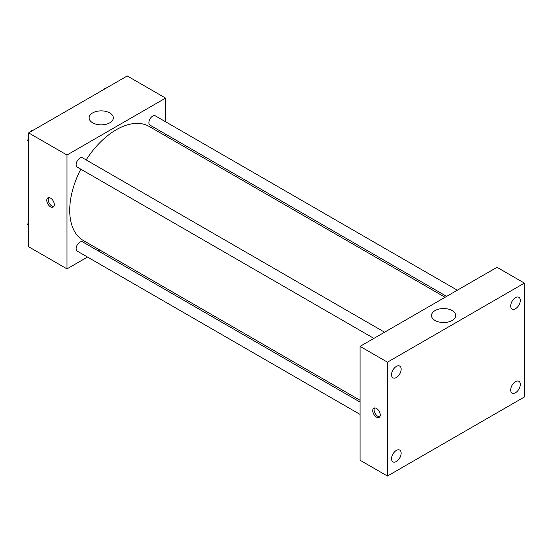 <?xml version="1.0" encoding="UTF-8"?>
<svg xmlns="http://www.w3.org/2000/svg" width="552" height="552" viewBox="0 0 552 552"><rect width="100%" height="100%" fill="white"/><g stroke="black" fill="none" stroke-linecap="round" stroke-linejoin="round"><path stroke-width="0.83" d="M87.492 257.046L66.985 268.886L28.635 246.744L28.635 132.887L127.243 75.955L165.586 98.097L165.586 121.778M99.74 249.973L98.187 250.87M80.792 169.174A65.854 38.019 120 0 0 69.718 210.374A65.854 38.019 120 0 0 83.359 240.52L360.056 400.269M445.084 297.28L149.212 126.463A65.854 38.019 120 0 0 86.14 159.914M165.586 134.122L165.586 135.916M66.985 268.886L66.985 155.022L165.586 98.097M457.325 290.214L155.333 115.858A5.347 3.084 120 0 0 151.213 117.293A5.347 3.084 120 0 0 148.881 122.668A5.347 3.084 120 0 0 149.985 125.118L446.637 296.383M360.056 402.063L82.586 241.866A5.347 3.084 120 0 0 78.467 243.294A5.347 3.084 120 0 0 76.128 248.676A5.347 3.084 120 0 0 77.239 251.119L360.056 414.407M373.883 338.39L77.239 167.118A5.347 3.084 -60 0 1 77.239 160.942A5.347 3.084 -60 0 1 82.586 157.858L384.578 332.214M66.985 155.022L28.635 132.887M92.66 122.806A12.103 6.99 180 0 1 89.114 117.866A12.103 6.99 180 0 1 101.223 110.876A12.103 6.99 180 0 1 113.326 117.866A12.103 6.99 180 0 1 105.853 124.317A12.103 6.99 180 0 1 92.66 122.806M54.317 204.64A5.327 3.077 60 0 1 53.213 207.076A5.327 3.077 60 0 1 47.886 204.005A5.327 3.077 60 0 1 47.886 197.851A5.327 3.077 60 0 1 51.991 199.279A5.327 3.077 60 0 1 54.317 204.64M53.813 206.524A5.327 3.077 60 0 1 49.266 203.205A5.327 3.077 60 0 1 48.666 197.616M360.056 460.23L360.056 346.373L497.007 267.299L524.4 283.114L524.4 396.978L387.449 476.045L360.056 460.23M387.449 476.045L387.449 362.181L360.056 346.373M380.259 414.959A5.327 3.077 60 0 1 379.155 417.402A5.327 3.077 60 0 1 373.828 414.324A5.327 3.077 60 0 1 373.828 408.176A5.327 3.077 60 0 1 377.934 409.605A5.327 3.077 60 0 1 380.259 414.959M387.449 362.181L524.4 283.114M452.157 320.477A12.103 6.99 180 0 1 438.964 321.988A12.103 6.99 180 0 1 431.491 315.53A12.103 6.99 180 0 1 443.601 308.547A12.103 6.99 180 0 1 455.704 315.53A12.103 6.99 180 0 1 452.157 320.477M515.499 297.645A6.79 3.919 120 0 0 510.697 305.953A6.79 3.919 120 0 0 512.104 309.058A6.79 3.919 120 0 0 518.894 305.139A6.79 3.919 120 0 0 518.894 297.307A6.79 3.919 120 0 0 515.499 297.645M396.35 366.431A6.79 3.919 120 0 0 391.554 374.746A6.79 3.919 120 0 0 392.955 377.851A6.79 3.919 120 0 0 399.745 373.932A6.79 3.919 120 0 0 399.745 366.093A6.79 3.919 120 0 0 396.35 366.431M396.35 450.432A6.79 3.919 120 0 0 391.554 458.746A6.79 3.919 120 0 0 392.955 461.851A6.79 3.919 120 0 0 399.745 457.932A6.79 3.919 120 0 0 399.745 450.101A6.79 3.919 120 0 0 396.35 450.432M515.499 381.646A6.79 3.919 120 0 0 510.697 389.953A6.79 3.919 120 0 0 512.104 393.065A6.79 3.919 120 0 0 518.894 389.146A6.79 3.919 120 0 0 518.894 381.308A6.79 3.919 120 0 0 515.499 381.646M379.755 416.843A5.327 3.077 60 0 1 375.208 413.531A5.327 3.077 60 0 1 374.608 407.935M28.635 141.981L27.6 140.505L28.635 137.834M31.112 131.459L38.357 127.27M28.635 141.105L27.6 140.505M28.635 134.702A5.347 3.084 120 0 0 28.2 136.999A5.347 3.084 120 0 0 28.428 138.366M33.575 129.934A5.347 3.084 120 0 0 30.208 131.976M103.859 89.459L111.104 85.27M106.329 87.934A5.347 3.084 120 0 0 102.962 89.976M28.635 225.982L27.6 224.505L28.635 221.842M28.635 225.106L27.6 224.505M28.635 218.709A5.347 3.084 120 0 0 28.2 221A5.347 3.084 120 0 0 28.428 222.373"/></g></svg>
